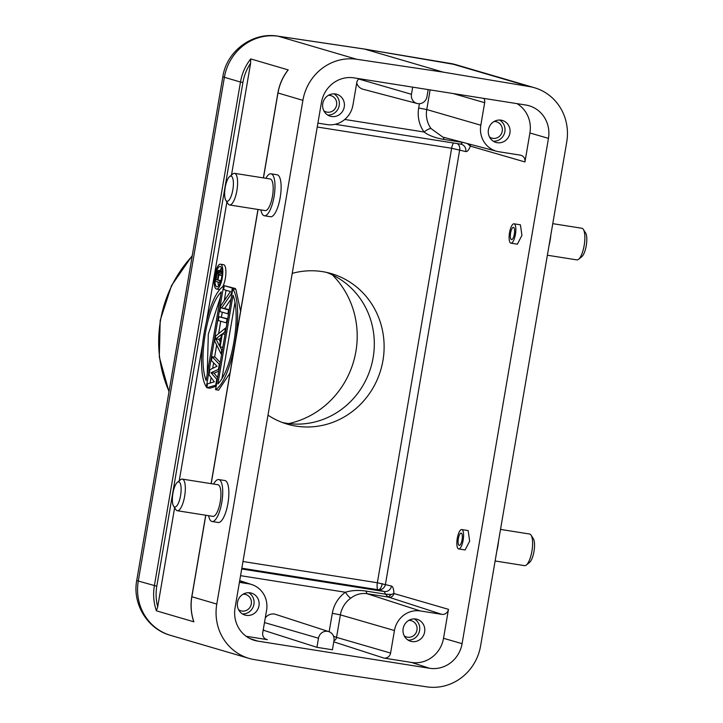 <?xml version="1.0" encoding="UTF-8"?>
<svg xmlns="http://www.w3.org/2000/svg" width="723" height="723" viewBox="0 0 723 723"><rect width="100%" height="100%" fill="white"/><g stroke="black" fill="none" stroke-linecap="round" stroke-linejoin="round"><path stroke-width="1.08" d="M340.316 673.999L254.153 659.557A49.01 46.552 -73.6 0 1 249.01 658.382A49.01 46.552 -73.6 0 1 216.792 604.067L302.901 100.343A49.01 46.552 -73.6 0 1 356.764 59.277L443.199 72.137L529.363 86.57A49.01 46.552 -73.6 0 1 534.505 87.754A49.01 46.552 -73.6 0 1 566.724 142.06L480.623 645.784A49.01 46.552 -73.6 0 1 426.751 686.85L340.316 673.999M174.632 507.727L157.695 606.832L156.394 610.818L193.881 621.816L193.683 621.211M156.394 610.818A49.01 46.552 -73.6 0 1 154.379 585.757L240.479 82.033L242.91 82.494A47.049 44.69 -73.6 0 1 250.61 63.235L250.727 58.915L288.224 69.914A49.01 46.552 106.4 0 0 277.966 93.032L263.461 177.912M287.781 70.483L288.224 69.914M250.61 63.235L231.496 175.056M226.895 201.97L206.57 320.885M202.277 346.01L179.232 480.813M229.227 309.778L224.618 308.432L231.044 299.177M228.513 313.972L219.864 311.514L220.858 305.702L230.465 291.568L223.615 289.552L224.275 285.675L235.391 288.522L235.273 289.209M226.968 323.018L218.319 320.56L218.979 316.683L227.682 318.825M217.632 377.632L214.089 373.176L218.744 371.125M220.217 362.494L215.201 357.225L212.128 356.737L219.295 364.265L218.409 369.435L211.026 372.697L217.252 379.864M216.367 385.034L206.832 387.745L209.896 388.233L216.159 386.263M215.571 389.67L232.815 288.82C244.844 307.447 232.526 379.548 215.571 389.67L218.644 390.158L230.013 372.987M240.578 311.188L235.879 289.308L232.815 288.82M226.028 290.257L224.238 300.723M222.277 312.228L221.446 317.072M220.723 321.265L218.608 333.674M216.665 345.034L214.595 357.126M213.619 362.838L212.679 368.341M211.107 377.551L210.167 383.063M222.711 286.733A12.58 3.904 -81 0 0 225.874 273.457A12.58 3.904 -81 0 0 223.696 264.726A12.58 3.904 -81 0 0 223.543 264.69A12.58 3.904 -81 0 0 223.38 264.672M250.727 58.915A49.01 46.552 -73.6 0 0 240.479 82.033L224.383 77.307A32.68 1.247 -170.3 0 1 222.856 76.656C226.525 51.234 252.526 31.767 277.822 36.15A32.68 10.14 98.5 0 1 278.247 36.24L356.764 59.277M443.199 72.137L364.311 49.01L455.996 64.718A49.01 46.552 106.4 0 0 450.845 63.534L364.681 49.101L278.247 36.24A49.01 46.552 106.4 0 0 224.383 77.307L138.283 581.039A49.01 46.552 106.4 0 0 170.501 635.345C147.447 629.109 132.192 603.832 136.746 580.379A32.68 1.247 9.7 0 0 138.283 581.039L156.801 586.217A47.049 44.69 -73.6 0 0 157.695 606.832M353.999 77.867A29.408 27.926 106.4 0 0 321.437 102.467L235.065 607.772A29.408 27.926 106.4 0 0 253.692 640.135A29.408 27.926 106.4 0 0 257.722 641.102L429.516 668.269A29.408 27.926 106.4 0 0 462.078 643.669L548.45 138.355A29.408 27.926 106.4 0 0 528.405 105.576A29.408 27.926 106.4 0 0 525.793 105.025L353.999 77.867M212.092 521.527L218.229 522.494A21.238 6.597 -81 0 0 227.926 503.389A21.238 6.597 -81 0 0 224.862 480.533L218.726 479.566A21.238 6.597 99 0 1 221.789 502.413A21.238 6.597 99 0 1 212.092 521.527A21.238 6.597 99 0 1 208.622 515.68M264.356 215.761L270.492 216.737A21.238 6.597 -81 0 0 280.19 197.632A21.238 6.597 -81 0 0 277.126 174.776L270.989 173.809A21.238 6.597 99 0 1 274.053 196.656A21.238 6.597 99 0 1 264.356 215.761A21.238 6.597 99 0 1 260.886 209.923M213.628 484.058A21.238 6.597 99 0 1 218.726 479.566M177.325 510.736L212.905 516.358A16.014 4.971 -81 0 0 220.217 501.952A16.014 4.971 -81 0 0 217.912 484.726L182.323 479.105A16.014 4.971 99 0 1 184.627 496.33A16.014 4.971 99 0 1 177.325 510.736A16.014 4.971 99 0 1 175.852 509.607L173.592 506.127A12.743 3.958 99 0 1 172.924 493.312A12.743 3.958 99 0 1 177.361 482.331A12.743 3.958 99 0 1 180.578 495.553A12.743 3.958 99 0 1 173.592 506.127M177.361 482.331L180.578 479.72A16.014 4.971 99 0 1 182.323 479.105M265.892 178.292A21.238 6.597 99 0 1 270.989 173.809M229.589 204.971L265.169 210.601A16.014 4.971 -81 0 0 272.481 196.195A16.014 4.971 -81 0 0 270.176 178.97L234.586 173.348A16.014 4.971 99 0 1 236.891 190.574A16.014 4.971 99 0 1 229.589 204.971A16.014 4.971 99 0 1 228.116 203.85L225.856 200.37A12.743 3.958 99 0 1 225.187 187.555A12.743 3.958 99 0 1 229.625 176.575A12.743 3.958 99 0 1 232.842 189.797A12.743 3.958 99 0 1 225.856 200.37M229.625 176.575L232.842 173.963A16.014 4.971 99 0 1 234.586 173.348M516.981 103.633A28.884 27.429 -73.6 0 1 529.905 132.987L524.952 161.952A6.01 5.712 106.4 0 0 520.316 155.138L498.843 151.74A23.398 22.223 -73.6 0 1 496.764 151.306A23.398 22.223 -73.6 0 1 480.813 125.224L484.672 102.693A6.01 5.712 106.4 0 0 483.832 98.391M488.432 129.733A11.432 10.863 106.4 0 0 495.671 142.323A11.432 10.863 106.4 0 0 509.905 133.131A11.432 10.863 106.4 0 0 502.105 120.379A11.432 10.863 106.4 0 0 488.432 129.733M430.122 89.896L426.76 109.553A24.925 23.678 106.4 0 0 431.044 128.567L442.801 137.099L496.764 151.306M467.23 143.525L470.357 146.127C468.829 150.032 467.302 151.839 465.757 151.55L451.631 148.26A6.534 2.033 99 0 1 453.529 143.018M431.044 128.567A6.534 1.645 -35.9 0 0 424.085 132.011C428.45 135.346 434.803 137.777 443.154 139.322A6.534 2.033 99 0 1 444.6 137.569M356.71 83.018A9.806 9.309 106.4 0 0 363.1 89.263L417.081 103.479A8.242 7.836 -73.6 0 1 411.468 94.288L412.688 87.14M417.081 103.479A8.242 7.836 -73.6 0 0 426.95 96.737L428.17 89.589M359.033 78.662A6.01 5.712 106.4 0 0 356.81 82.476L352.96 105.007A23.398 22.223 -73.6 0 1 327.049 124.582L317.903 123.136M322.774 103.534A11.432 10.863 106.4 0 0 330.013 116.123A11.432 10.863 106.4 0 0 344.247 106.932A11.432 10.863 106.4 0 0 336.448 94.189A11.432 10.863 106.4 0 0 322.774 103.534M457.478 143.642A6.534 6.191 -73.8 0 1 459.711 149.797L385.44 584.301A6.534 6.191 -73.8 0 1 378.219 589.769A6.534 2.033 99 0 1 377.361 582.756L451.631 148.26L317.243 127.013M292.228 273.357A78.418 74.478 -73.6 0 1 322.521 271.631A78.418 74.478 -73.6 0 1 331.396 273.628A78.418 74.478 -73.6 0 1 382.006 365.214A78.418 74.478 -73.6 0 1 296.114 426.118A78.418 74.478 -73.6 0 1 287.239 424.13A78.418 74.478 -73.6 0 1 267.989 415.165M441.825 614.351L388.938 597.234A4.465 4.239 106.4 0 0 393.881 593.502L391.206 594.469L385.449 594.161L384.274 591.522A6.534 6.191 106.2 0 0 391.486 586.055C392.978 586.642 393.782 589.118 393.881 593.502L448.477 609.326L443.524 638.292A28.884 27.429 -73.6 0 1 411.55 662.449L383.94 658.084A6.01 5.712 106.4 0 0 390.592 653.059L394.442 630.528A23.398 22.223 -73.6 0 1 420.352 610.953L441.825 614.351A6.01 5.712 106.4 0 0 448.477 609.326M388.938 597.234L388.124 597.035L391.206 594.469M394.442 630.528L340.388 614.866A24.925 23.678 106.4 0 1 350.772 598.174C355.662 594.405 361.084 592.914 367.022 593.7L388.124 597.035L385.449 594.161L365.937 591.071C358.301 589.968 351.459 590.366 345.413 592.254L240.551 575.671M263.317 629.408L264.139 630.474L316.936 647.329L318.491 638.219A8.242 7.836 -73.6 0 1 328.748 631.595L275.644 614.387A9.806 9.309 106.4 0 0 265.287 617.921M350.772 598.174A6.534 1.301 54.5 0 1 345.413 592.254A31.46 29.878 106.4 0 0 332.309 613.321L340.388 614.866L336.538 637.388L333.556 636.231M510.944 243.181L517.37 244.193L521.925 235.391L520.424 224.826L514.008 223.814A9.806 3.046 99 0 1 515.427 234.36A9.806 3.046 99 0 1 510.944 243.181A9.806 3.046 99 0 1 509.534 232.634A9.806 3.046 99 0 1 514.008 223.814M458.68 548.938L465.106 549.95L469.652 541.147L468.161 530.583L461.744 529.57A9.806 3.046 99 0 1 463.163 540.117A9.806 3.046 99 0 1 458.68 548.938A9.806 3.046 99 0 1 457.27 538.391A9.806 3.046 99 0 1 461.744 529.57M316.936 647.329L332.417 649.778L333.972 640.668A8.242 7.836 -73.6 0 0 328.748 631.595M246.181 636.303L267.365 639.656A6.01 5.712 106.4 0 1 262.729 632.842L266.579 610.311A23.398 22.223 -73.6 0 0 251.767 584.564L239.702 580.65M251.767 584.564A23.398 22.223 -73.6 0 0 248.558 583.795L239.412 582.34M237.496 602.404A11.432 10.863 106.4 0 0 244.736 614.993A11.432 10.863 106.4 0 0 258.97 605.802A11.432 10.863 106.4 0 0 251.179 593.05A11.432 10.863 106.4 0 0 237.496 602.404M248.613 592.715A11.297 10.728 -73.6 0 1 253.927 604.338A11.297 10.728 -73.6 0 1 242.395 613.899M238.554 609.643A8.495 8.07 106.4 0 0 251.306 603.922A8.495 8.07 106.4 0 0 243.082 594.216M403.154 628.603A11.432 10.863 106.4 0 0 410.402 641.184A11.432 10.863 106.4 0 0 424.627 631.992A11.432 10.863 106.4 0 0 416.837 619.25A11.432 10.863 106.4 0 0 403.154 628.603M414.27 618.906A11.297 10.728 -73.6 0 1 419.593 630.537A11.297 10.728 -73.6 0 1 408.061 640.09M404.22 635.833A8.495 8.07 106.4 0 0 416.963 630.122A8.495 8.07 106.4 0 0 408.739 620.406M514.342 234.044A6.209 1.925 -81 0 0 513.447 227.365A6.209 1.925 -81 0 0 510.61 232.951A6.209 1.925 -81 0 0 511.513 239.629A6.209 1.925 -81 0 0 514.342 234.044M462.078 539.801A6.209 1.925 -81 0 0 461.184 533.122A6.209 1.925 -81 0 0 458.346 538.707A6.209 1.925 -81 0 0 459.241 545.386A6.209 1.925 -81 0 0 462.078 539.801M326.435 272.363A78.418 74.478 -73.6 0 1 371.541 364.952A78.418 74.478 -73.6 0 1 286.299 423.244A78.418 74.478 -73.6 0 1 282.386 422.512M288.721 423.579A87.248 82.856 106.4 0 0 353.502 361.843A87.248 82.856 106.4 0 0 332.345 274.885M333.89 93.845A11.297 10.728 -73.6 0 1 339.204 105.477A11.297 10.728 -73.6 0 1 327.673 115.029M323.832 110.773A8.495 8.07 106.4 0 0 336.575 105.061A8.495 8.07 106.4 0 0 328.359 95.346M499.548 120.036A11.297 10.728 -73.6 0 1 504.862 131.667A11.297 10.728 -73.6 0 1 493.33 141.22M489.489 136.963A8.495 8.07 106.4 0 0 502.232 131.252A8.495 8.07 106.4 0 0 494.017 121.545M549.028 245.576A21.238 6.597 -81 0 0 550.149 240.316A21.238 6.597 -81 0 0 550.845 234.93M547.383 255.228L576.855 259.882A16.014 4.971 -81 0 0 578.599 259.268A16.014 4.971 -81 0 0 584.166 245.477A16.014 4.971 -81 0 0 583.325 229.381A16.014 4.971 -81 0 0 581.852 228.251L552.779 223.66M578.599 259.268L581.825 256.656A12.743 3.958 -81 0 0 586.254 245.675A12.743 3.958 -81 0 0 585.585 232.86L583.325 229.381M496.764 551.333A21.238 6.597 -81 0 0 497.885 546.073A21.238 6.597 -81 0 0 498.581 540.687M495.119 560.985L524.591 565.639A16.014 4.971 -81 0 0 526.335 565.025A16.014 4.971 -81 0 0 531.902 551.242A16.014 4.971 -81 0 0 531.062 535.137A16.014 4.971 -81 0 0 529.588 534.017L500.515 529.417M526.335 565.025L529.552 562.413A12.743 3.958 -81 0 0 533.99 551.432A12.743 3.958 -81 0 0 533.321 538.617L531.062 535.137M224.618 308.432L221.554 307.944L229.173 310.095M231.938 293.945L231.333 293.854L221.554 307.944M228.567 310.004L227.908 313.881M235.391 288.522L232.327 288.043L231.333 293.854M224.275 285.675L232.327 288.043M218.979 316.683L227.628 319.141M227.022 319.051L226.362 322.919M221.066 353.927L214.785 341.238L215.662 336.068L225.477 328.088L224.817 331.965L222.323 333.945L220.108 346.868L221.726 350.059L221.066 353.927L221.663 354.026M226.082 328.188L225.477 328.088M225.422 332.065L224.817 331.965M225.025 334.378L222.323 333.945M222.82 347.293L220.108 346.868M222.332 350.149L221.726 350.059M215.906 338.852L219.539 346.019L221.527 334.397L215.906 338.852L218.979 339.34L220.949 337.768M220.253 341.852L218.979 339.34M214.089 373.176L211.026 372.697M219.015 369.525L218.409 369.435M216.647 379.774L215.761 384.934M206.832 387.745L207.492 383.868L214.324 381.798L209.037 374.821L209.923 369.661L216.972 366.299L211.468 360.614L212.128 356.737M219.9 364.365L219.295 364.265M217.894 383.922C232.029 370.068 241.31 315.743 233.041 295.318L217.894 383.922M221.952 378.617L234.984 302.386M224.184 286.209L223.588 286.118L206.344 386.968L206.95 387.058M206.344 386.968C194.315 368.341 206.633 296.24 223.588 286.118M221.265 291.857C207.13 305.712 197.849 360.045 206.118 380.47L221.265 291.857M207.239 373.89L208.314 334.171L220.271 297.65M220.623 264.238A12.58 3.904 99 0 1 222.332 277.487A12.58 3.904 99 0 1 216.548 289.055A12.58 3.904 99 0 1 216.394 289.019A12.58 3.904 99 0 1 214.686 275.77A12.58 3.904 99 0 1 220.47 264.202A12.58 3.904 99 0 1 220.623 264.238M216.773 286.769A10.294 3.199 -81 0 0 216.9 286.796A10.294 3.199 -81 0 0 221.636 277.334A10.294 3.199 -81 0 0 220.244 266.489A10.294 3.199 -81 0 0 220.117 266.462A10.294 3.199 -81 0 0 215.382 275.924A10.294 3.199 -81 0 0 216.773 286.769M218.635 285.757A10.294 3.199 99 0 1 218.048 282.069M219.991 270.673A10.294 3.199 99 0 1 221.446 267.98M221.699 271.089L218.183 270.384L221.627 270.98M221.681 277.054L221.509 278.021M221.88 275.499L218.87 275.029L221.256 273.186L222.015 271.143M222.033 273.312L221.256 273.186M218.87 275.029L217.994 280.153L220.913 280.614M220.84 280.867L219.973 280.732L219.665 282.539L215.246 281.247L216.837 272.526L218.183 270.384M217.994 280.153L219.973 280.732M220.262 282.639L219.665 282.539M221.355 271.288L218.789 270.881L218.997 273.158L221.618 271.08M220.325 272.101L219.015 271.893M217.008 273.845L216.023 279.575L217.433 279.991L218.473 273.321L217.876 272.2L217.008 273.845L218.427 274.071M217.542 272.417L218.31 272.535M217.252 272.969L218.454 273.158M216.023 279.575L217.469 279.801M205.802 515.237L191.866 596.755L216.792 604.067M191.875 596.71L191.866 596.755A49.01 46.552 106.4 0 0 193.881 621.816M242.91 82.494L156.801 586.217M302.901 100.343L277.975 92.987M529.363 86.57L450.845 63.534A32.68 10.158 -80.5 0 0 450.474 63.452M258.066 209.48L211.197 483.669M484.672 102.693L453.014 93.52M419.412 103.714L418.68 108.016L426.76 109.553L480.813 125.224M524.952 161.952L470.357 146.127L470.312 144.338M460.894 144.175A6.534 6.191 -73.8 0 1 461.464 144.311L461.464 144.311A6.534 6.191 -73.8 0 1 465.757 151.55M443.154 139.322L462.666 142.404L460.741 144.148L461.446 144.302M460.741 144.148L335.174 124.293L460.822 144.166M344.763 119.467L424.085 132.011A31.46 29.878 106.4 0 1 418.68 108.016M358.662 78.988L411.468 94.288M242.973 561.509L377.361 582.756L391.486 586.055M382.25 583.606A6.534 2.928 100.8 0 1 378.219 589.769L241.825 568.206M378.219 589.769L384.274 591.522L241.699 568.983M420.352 610.953L367.022 593.7L365.937 591.071M329.155 631.739L332.309 613.321M390.592 653.059L336.538 637.388A4.483 4.257 -73.6 0 1 333.945 640.813M383.94 658.084L333.773 641.852M548.45 138.355L529.905 132.987M443.524 638.292L462.078 643.669M429.516 668.269L411.55 662.449M249.869 638.563L257.722 641.102M265.757 639.132L267.365 639.656M264.139 630.474L263.163 630.32M318.491 638.219L264.491 622.566M248.558 583.795L239.656 580.912M192.191 256.041A120.904 114.821 106.4 0 0 160.479 320.56A120.904 114.821 106.4 0 0 169.046 391.459M136.746 580.379L222.856 76.656M170.501 635.345L249.01 658.382M277.822 36.15L364.247 49.001M455.996 64.718L534.505 87.754M288.025 70.032C282.747 76.819 279.367 84.474 277.876 92.987L263.362 177.894M257.966 209.462L211.098 483.651M205.703 515.219L191.776 596.719C190.348 605.259 191.008 613.565 193.755 621.644M168.983 391.794L159.304 356.945L160.181 320.425L171.514 285.567L192.273 255.571M219.611 289.543L216.548 289.055M223.543 264.69L220.47 264.202"/></g></svg>

